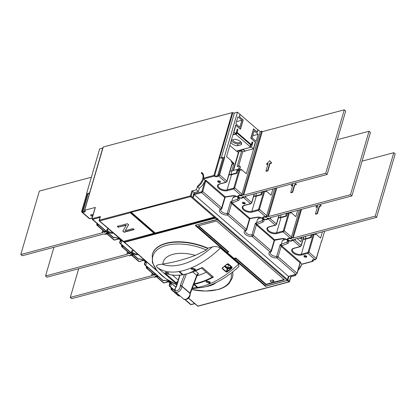 <?xml version="1.0" encoding="UTF-8"?>
<svg xmlns="http://www.w3.org/2000/svg" width="416" height="416" viewBox="0 0 416 416"><rect width="100%" height="100%" fill="white"/><g stroke="black" fill="none" stroke-linecap="round" stroke-linejoin="round"><path stroke-width="0.62" d="M362.071 161.153L393.786 152.698L395.2 153.925L376.652 217.36L375.237 216.133L293.192 237.999L292.557 237.448L291.221 237.806L291.928 238.42L290.508 238.794A1.971 1.04 -163.7 0 0 288.652 238.612A1.971 1.04 -163.7 0 0 287.997 239.127A1.971 1.04 -163.7 0 0 288.954 240.422A1.971 1.04 -163.7 0 0 291.127 240.755A1.971 1.04 -163.7 0 0 291.782 240.235A1.971 1.04 -163.7 0 0 291.782 239.902L293.202 239.522L293.909 240.136L295.246 239.777L295.474 238.997M290.508 238.794L290.659 238.274M376.652 217.36L294.606 239.226L295.246 239.777M292.557 237.448L300.711 209.56M291.221 237.806L299.374 209.914M293.192 237.999L301.579 209.331M393.786 152.698L375.237 216.133M317.481 206.944L316.196 207.288L315.91 207.043L317.912 204.974M319.966 204.428L321.209 205.951L319.535 206.398L319.254 206.154L317.101 213.507L317.387 213.751L319.535 206.398M315.91 207.043L317.585 206.596L315.432 213.954L315.718 214.198L317.387 213.751M315.432 213.954L317.101 213.507M321.209 205.951L320.923 205.707L319.254 206.154M320.923 205.707L319.899 204.443M155.485 274.149A1.971 1.04 -163.7 0 0 155.158 274.534L155.293 274.076A1.971 1.04 -163.7 0 0 155.272 274.175L154.617 274.373L155.272 274.175M155.158 274.534A1.971 1.04 -163.7 0 0 155.163 274.872L153.743 275.246L153.036 274.638L153.223 273.998M78.676 268.736L70.294 297.409L71.708 298.636L153.748 276.77L154.383 277.321L155.719 276.962L155.012 276.354L156.432 275.974A1.971 1.04 -163.7 0 0 157.882 276.224M70.294 297.409L152.334 275.543L151.7 274.992L153.036 274.638M155.719 276.962L155.927 276.26M151.7 274.992L152.235 273.146M153.941 274.56L153.743 275.246M105.997 231.26A1.971 1.04 -163.7 0 0 105.669 231.644L105.799 231.187A1.971 1.04 -163.7 0 0 105.784 231.286L105.128 231.488A2.538 1.336 16.3 0 1 105.633 230.942M105.669 231.644A1.971 1.04 -163.7 0 0 105.669 231.982L104.25 232.362L103.542 231.748L103.73 231.114M91.374 177.221L39.348 191.09L20.8 254.524L22.214 255.746L104.255 233.88L104.894 234.432L106.231 234.078L105.524 233.464L106.943 233.085A1.971 1.04 -163.7 0 0 108.389 233.334M20.8 254.524L102.84 232.653L102.206 232.102L103.542 231.748M106.231 234.078L106.434 233.371M102.206 232.102L102.747 230.261M104.452 231.67L104.25 232.362M337.324 139.708L369.039 131.253L370.453 132.48L351.905 195.915L350.49 194.688L268.45 216.559L267.81 216.008L266.474 216.362L267.181 216.975L265.762 217.355A1.971 1.04 -163.7 0 0 263.905 217.168A1.971 1.04 -163.7 0 0 263.25 217.682A1.971 1.04 -163.7 0 0 264.207 218.977A1.971 1.04 -163.7 0 0 266.38 219.31A1.971 1.04 -163.7 0 0 267.036 218.79A1.971 1.04 -163.7 0 0 267.036 218.457L268.455 218.078L269.162 218.691L270.499 218.332L270.728 217.552M265.762 217.355L265.918 216.83M351.905 195.915L269.864 217.781L270.499 218.332M267.81 216.008L275.969 188.115M266.474 216.362L274.633 188.474M268.45 216.559L276.832 187.886M369.039 131.253L350.49 194.688M292.734 185.5L291.45 185.843L291.169 185.598L293.166 183.534M295.225 182.983L296.462 184.506L294.793 184.954L294.507 184.709L292.36 192.062L292.64 192.306L294.793 184.954M291.169 185.598L292.838 185.151L290.685 192.509L290.971 192.754L292.64 192.306M290.685 192.509L292.36 192.062M296.462 184.506L296.182 184.262L294.507 184.709M296.182 184.262L295.152 183.004M243.703 195.114L262.252 131.68L344.292 109.814L345.706 111.036L327.158 174.47L325.744 173.248L243.703 195.114L243.064 194.563L241.727 194.917L242.434 195.53L241.015 195.91A1.971 1.04 -163.7 0 0 239.164 195.723A1.971 1.04 -163.7 0 0 238.508 196.243A1.971 1.04 -163.7 0 0 239.465 197.532A1.971 1.04 -163.7 0 0 241.634 197.865A1.971 1.04 -163.7 0 0 242.294 197.345A1.971 1.04 -163.7 0 0 242.289 197.012L243.708 196.633L244.416 197.246L245.752 196.888L245.981 196.108M241.015 195.91L241.171 195.385M327.158 174.47L245.118 196.336L245.752 196.888M243.064 194.563L261.617 131.128L260.281 131.482L241.727 194.917M344.292 109.814L325.744 173.248M267.992 164.055L266.703 164.398L266.422 164.154L269.734 160.727L271.435 162.817L269.76 163.264L270.046 163.509L271.716 163.062L271.435 162.817M269.734 160.727L271.716 163.062M266.422 164.154L268.091 163.706L265.944 171.064L266.224 171.309L267.894 170.862L270.046 163.509M262.252 131.68L261.617 131.128M267.894 170.862L267.613 170.617L269.76 163.264M265.944 171.064L267.613 170.617M130.744 252.704A1.971 1.04 -163.7 0 0 130.411 253.089L130.546 252.632A1.971 1.04 -163.7 0 0 130.525 252.73L129.87 252.928L130.525 252.73M130.411 253.089A1.971 1.04 -163.7 0 0 130.416 253.427L128.996 253.807L128.289 253.193L128.476 252.554M53.929 247.296L45.547 275.964L46.961 277.191L129.002 255.325L129.641 255.876L130.978 255.523L130.27 254.909L131.69 254.53A1.971 1.04 -163.7 0 0 133.136 254.779M45.547 275.964L127.587 254.098L126.953 253.547L128.289 253.193M130.978 255.523L131.18 254.816M126.953 253.547L127.494 251.706M129.199 253.115L128.996 253.807M250.76 145.584L250.541 146.328M250.895 145.158L250.765 145.59M250.832 145.174L251.248 145.064A0.562 0.296 -163.7 0 0 251.436 144.914A0.562 0.296 -163.7 0 0 251.311 144.643L237.172 132.392A0.562 0.296 -163.7 0 0 236.402 132.194L237.208 129.438A0.562 0.296 16.3 0 1 237.978 129.631L237.271 129.022L235.929 133.619L233.745 131.997M240.516 141.617A3.947 2.08 16.3 0 1 240.51 141.627A3.947 2.08 16.3 0 1 239.2 142.667A3.947 2.08 16.3 0 1 235.17 142.158A3.947 2.08 16.3 0 1 232.898 139.802M239.444 116.73L243.22 119.886L240.479 129.267L235.919 125.315L233.984 131.934M239.543 116.704L240.188 114.494L257.868 129.813L257.223 132.018L253.542 128.835L250.801 138.211L255.362 142.163L253.427 148.782L245.071 151.008L243.126 149.323L251.482 147.098L252.829 142.501L252.122 141.887A0.562 0.296 16.3 0 1 252.242 142.158L251.436 144.914M253.427 148.782L251.482 147.098M198.552 273.556L196.981 275.922A1.128 0.515 -159.2 0 0 196.726 275.402A2.028 1.134 130.9 0 1 198.552 273.556L195.562 270.962M271.601 281.809A1.409 0.905 -104.9 0 1 271.456 281.866A1.409 0.905 -104.9 0 1 270.187 280.582L272.693 279.916L274.108 281.138A1.409 0.905 75.1 0 1 273.962 281.2A1.409 0.905 75.1 0 1 272.693 279.916M130.042 212.077L130.614 212.404L130.281 212.748A0.562 0.364 -104.9 0 1 130.042 212.077L131.212 211.765A0.562 0.364 75.1 0 0 131.451 212.436L155.21 233.022L214.36 217.256L190.606 196.669A0.562 0.364 -104.9 0 1 190.382 195.905L191.812 191.017A0.562 0.296 -163.7 0 1 192.582 191.214L194.142 192.561L192.982 196.524A0.562 0.364 -104.9 0 0 193.201 197.293L193.159 197.252M288.917 276.349L287.877 279.911L289.432 281.263L290.862 276.375L290.378 275.959M195.598 224.994L264.779 285.267L265.798 285.797M265.569 285.86L265.434 286.317L287.326 280.483A0.562 0.312 -49.1 0 0 287.877 279.911M176.899 284.263L157.17 267.348C154.788 264.602 159.713 264.685 162.037 264.144A61.422 34.247 -49.1 0 0 212.29 246.969C214.932 246.137 217.625 246.49 220.366 248.019L238.748 263.947L238.862 266.562C227.661 276.968 216.128 283.821 204.272 287.128L192.114 288.725M207.714 248.503A41.699 21.975 16.3 0 0 166.119 243.563A41.699 21.975 16.3 0 0 152.256 254.53L152.355 254.192A41.699 21.975 16.3 0 1 166.218 243.225A41.699 21.975 16.3 0 1 207.818 248.16L206.466 250.011L195.312 255.393A197.2 109.954 130.9 0 1 162.937 264.02L162.037 264.144M176.342 244.135L176.004 244.145A40.539 21.362 -163.7 0 1 176.342 244.135L176.004 244.145M206.258 272.199A48.911 27.274 130.9 0 1 197.153 275.714A48.911 27.274 130.9 0 1 197.059 275.74M232.669 271.939A41.699 21.975 16.3 0 1 232.404 277.597L232.305 277.94A41.699 21.975 16.3 0 0 232.528 272.054M195.328 269.24A2.142 1.128 16.3 0 1 194.891 269.438A2.142 1.128 16.3 0 1 194.6 269.495M192.005 268.736A2.142 1.128 16.3 0 1 191.63 268.33M194.574 270.53L191.126 268.934L191.885 268.2L195.343 269.771L194.574 270.53M194.579 269.573A1.352 0.712 -163.7 0 0 194.532 269.23L193.877 268.663A1.352 0.712 -163.7 0 0 192.431 268.46A1.352 0.712 -163.7 0 0 191.979 268.814A1.352 0.712 -163.7 0 0 192.639 269.703A1.352 0.712 -163.7 0 0 194.126 269.927A1.352 0.712 -163.7 0 0 194.579 269.573L194.844 268.653A1.352 0.712 -163.7 0 0 194.86 268.596M209.446 282.36A2.142 1.128 -163.7 0 0 209.737 282.303A2.142 1.128 -163.7 0 0 210.179 282.105M206.731 281.065L210.189 282.641L209.42 283.395L205.972 281.798L206.731 281.065M209.378 282.1A1.352 0.712 16.3 0 1 209.425 282.438A1.352 0.712 16.3 0 1 208.972 282.797A1.352 0.712 16.3 0 1 207.485 282.568A1.352 0.712 16.3 0 1 206.83 281.679A1.352 0.712 16.3 0 1 207.277 281.325A1.352 0.712 16.3 0 1 208.723 281.528L209.378 282.1L208.723 281.528M165.095 273.057L164.752 272.901A65.931 36.759 -49.1 0 0 187.33 273.707A65.931 36.759 -49.1 0 0 202.384 267.504L187.496 273.754C178.703 276.063 171.179 275.808 164.913 272.984M177.263 283.088A65.931 36.759 130.9 0 1 175.781 282.459L176.4 282.287A65.593 36.572 -49.1 0 0 177.388 282.682M265.122 285.47L195.832 225.54L195.723 225.909A1.128 0.593 16.3 0 1 195.478 225.368A1.128 0.593 16.3 0 1 195.853 225.072L216.902 219.461L215.348 218.114L215.218 217.651L215.868 217.636L214.874 216.778A0.562 0.312 -49.1 0 1 214.36 217.256L214.651 217.162M130.614 212.404L154.58 233.173L154.04 233.329L130.281 212.748L99.538 220.938A0.562 0.312 130.9 0 1 99.304 220.906L123.058 241.493A0.562 0.312 -49.1 0 0 123.292 241.524L154.612 233.08L130.52 212.207M215.868 217.636A0.562 0.312 130.9 0 1 215.348 218.114L124.285 242.382A0.562 0.312 130.9 0 1 123.984 242.128L215.389 217.521M123.984 242.128L215.218 217.651M194.012 283.738A65.593 36.572 -49.1 0 0 198.229 282.802A65.593 36.572 -49.1 0 0 212.264 277.144L213.413 277.061A65.931 36.759 130.9 0 1 198.359 283.265A65.931 36.759 130.9 0 1 193.814 284.253M222.529 267.847L222.388 268.336L222.357 267.8A65.931 36.759 -49.1 0 0 226.938 264.134L228.233 263.76L232.19 267.192L231.743 268.304L231.457 267.93L232.029 267.285L228.067 263.853L227.261 264.066M222.186 268.611L222.388 268.336L226.346 271.768L226.902 271.575L227.167 271.965L226.148 272.043L222.186 268.611L222.357 267.8M226.938 264.134L222.342 268.081M195.889 225.061L217.116 219.643A0.562 0.312 -49.1 0 0 217.667 219.071L217.802 218.613L217.589 218.431L217.459 218.889A0.562 0.312 130.9 0 1 216.902 219.461M290.794 276.796A0.562 0.296 -163.7 0 0 290.982 276.645A0.562 0.296 -163.7 0 0 290.862 276.375M92.175 218.265A0.562 0.296 16.3 0 0 91.988 218.41L95.16 207.563A0.562 0.296 16.3 0 1 95.347 207.418L92.175 218.265A0.562 0.312 -49.1 0 0 92.456 218.613L100.396 216.497L99.32 220.173L190.382 195.905A0.562 0.296 16.3 0 1 191.157 196.097L217.459 218.889M100.194 217.376L100.396 216.497M122.933 230.927L124.077 232.263L134.103 229.59L132.948 228.592L125.206 230.656L128.622 224.5M117.369 226.106L118.518 227.105L126.272 225.035L122.855 231.202L124.077 232.263M124.155 231.988L134.181 229.315M118.518 227.105L126.188 225.311M125.206 230.656L128.544 224.775L127.317 223.709L117.291 226.382L118.44 227.38M195.723 225.909L265.434 286.317M209.706 281.46A1.352 0.712 16.3 0 1 209.695 281.523L209.425 282.438M206.476 281.195A2.142 1.128 -163.7 0 0 206.851 281.601M196.846 287.18L194.017 284.731A65.931 36.759 -49.1 0 0 194.667 284.622L197.496 287.071A65.931 36.759 130.9 0 1 196.846 287.18L197.002 286.645M166.14 272.324L166.052 272.62A65.931 36.759 -49.1 0 0 168.927 273.338L168.36 272.844A65.931 36.759 -49.1 0 1 165.49 272.132L166.052 272.62M193.877 268.663L194.532 269.23M182 274.316L179.171 271.861A65.931 36.759 -49.1 0 0 179.821 271.752L182.645 274.206A65.931 36.759 130.9 0 1 182 274.316L182.156 273.78M225.181 265.772L227.63 267.894L231.14 266.963L228.171 264.389L226.252 264.898M177.814 281.304A2.252 1.258 130.9 0 1 176.4 282.287M123.365 241.592L123.906 242.06M212.264 277.144A2.252 1.258 130.9 0 1 211.749 276.957L201.536 268.107M227.63 267.894L228.556 264.722M212.29 246.969L207.818 248.16M235.732 257.92A0.562 0.364 75.1 0 0 235.95 258.684L234.697 259.022A0.562 0.364 -104.9 0 1 234.478 258.253L235.732 257.92L266.136 284.263L284.008 279.5M198.635 225.774L228.665 251.794A0.562 0.364 75.1 0 1 228.176 251.945L198.125 225.909L216.507 221.01L284.383 279.828L266.001 284.726L235.95 258.684M205.072 180.19A9.807 5.465 130.9 0 1 199.259 188.323L197.699 186.976L197.501 186.139A9.24 5.153 -49.1 0 0 201.276 173.228L201.495 172.489L203.05 173.836A10.031 5.595 130.9 0 1 203.086 173.852M201.786 173.004L201.276 173.228L201.786 173.004A9.807 5.465 130.9 0 1 202.628 173.524A9.807 5.465 130.9 0 1 203.403 174.543M294.585 274.836L295.422 275.564L290.95 276.754M295.719 274.534L295.422 275.564M191.812 191.017L196.435 189.784L197.501 186.139M196.435 189.784L198.416 191.5L194.116 192.65M199.368 188.24L198.416 191.5M105.784 231.286L104.686 231.603A0.562 0.364 75.1 0 0 104.967 231.686L104.218 231.535A1.128 0.629 -49.1 0 0 104.686 231.603L97.406 225.29A1.128 0.629 130.9 0 1 96.933 225.222L96.715 224.328A0.562 0.296 -163.7 0 1 96.902 224.177A0.562 0.312 -49.1 0 0 97.188 224.526A0.562 0.364 75.1 0 0 97.406 225.29L98.712 224.947M92.971 215.041A1.466 0.77 -163.7 0 0 91.182 214.692A1.466 0.77 -163.7 0 0 90.693 215.077A1.466 0.77 -163.7 0 0 92.591 216.336M236.288 196.368L232.851 197.746A4.508 2.376 -163.7 0 0 233.953 196.69A4.508 2.376 -163.7 0 0 233.927 195.848M261.03 217.812L257.598 219.19A4.508 2.376 -163.7 0 0 258.7 218.135A4.508 2.376 -163.7 0 0 258.674 217.287M285.776 239.257L282.344 240.635A4.508 2.376 -163.7 0 0 283.447 239.58A4.508 2.376 -163.7 0 0 283.416 238.732M242.445 196.784L242.835 197.506A2.538 1.336 16.3 0 1 241.987 198.172A2.538 1.336 16.3 0 1 238.519 197.293A2.538 1.336 16.3 0 1 238.81 195.416A2.538 1.336 16.3 0 1 240.427 195.426L240.869 195.307A1.128 0.629 -49.1 0 0 241.883 194.397M267.192 218.228L267.576 218.951A2.538 1.336 16.3 0 1 266.734 219.617A2.538 1.336 16.3 0 1 263.266 218.738A2.538 1.336 16.3 0 1 263.552 216.861A2.538 1.336 16.3 0 1 265.174 216.866L265.616 216.752A1.128 0.629 -49.1 0 0 266.63 215.842M291.938 239.673L292.323 240.396A2.538 1.336 16.3 0 1 291.481 241.062A2.538 1.336 16.3 0 1 288.012 240.183A2.538 1.336 16.3 0 1 288.298 238.306A2.538 1.336 16.3 0 1 289.921 238.311L290.358 238.196A1.128 0.629 -49.1 0 0 291.372 237.286M234.697 259.022L265.242 285.49A1.128 0.593 -163.7 0 0 266.786 285.88L287.253 280.42L288.392 276.328L295.911 274.326L276.962 257.904A5.637 2.969 16.3 0 1 270.156 255.793A5.637 2.969 16.3 0 1 270.036 251.898L252.216 236.46A5.637 2.969 16.3 0 1 245.414 234.348A5.637 2.969 16.3 0 1 245.289 230.454A1.128 0.629 -49.1 0 0 246.397 229.315A1.128 0.593 16.3 0 1 246.641 229.85L249.855 218.868L249.376 218.878L231.665 203.533L230.656 201.682L249.86 218.327M281.159 246.418L280.15 244.572L280.847 245.092L300.607 262.22L300.29 262.704L300.607 262.22A0.562 0.312 130.9 0 0 300.056 262.792A0.562 0.296 16.3 0 1 300.175 263.063L297.138 273.452A0.562 0.296 16.3 0 0 297.019 273.182L300.056 262.792L281.159 246.418A0.562 0.312 130.9 0 1 281.71 245.846A5.637 2.969 16.3 0 0 281.804 245.809A1.128 0.796 68.1 0 1 281.268 244.312L287.149 241.951A1.128 0.796 68.1 0 0 287.685 243.448L281.804 245.809M275.236 239.928A1.128 0.64 -98.9 0 1 274.789 239.73L282.074 238.586A1.128 0.64 -98.9 0 0 282.516 238.779L274.18 240.37L256.36 224.926L255.403 223.127L274.607 239.767M201.495 172.489A10.031 5.595 130.9 0 1 202.42 173.046A10.031 5.595 130.9 0 1 203.408 178.188L213.954 175.38L232.206 112.616A0.562 0.296 16.3 0 1 232.856 112.726A1.352 0.712 -163.7 0 0 234.411 112.991L221.291 157.856L222.945 157.414L217.682 175.443A1.971 1.04 -163.7 0 0 217.682 175.427M223.969 157.144L224.739 157.336A0.562 0.296 16.3 0 0 223.969 157.144L218.858 174.611A0.562 0.312 -49.1 0 1 218.306 175.183L217.698 175.344L218.088 176.062A2.538 1.336 16.3 0 1 217.246 176.727A2.538 1.336 16.3 0 1 214.172 176.145L203.642 178.953L203.408 178.188M220.392 181.589A1.238 0.655 16.3 0 1 220.007 181.86A1.238 0.655 16.3 0 1 218.691 181.678A1.238 0.655 16.3 0 1 218.026 180.898M220.496 181.802A1.466 0.77 16.3 0 1 220.147 181.979A1.466 0.77 16.3 0 1 218.733 181.828A1.466 0.77 16.3 0 1 217.823 181.022M218.171 180.846A1.466 0.77 16.3 0 1 219.788 181.095A1.466 0.77 16.3 0 1 220.501 182.057A1.466 0.77 16.3 0 1 220.012 182.442A1.466 0.77 16.3 0 1 218.395 182.192A1.466 0.77 16.3 0 1 217.688 181.23A1.466 0.77 16.3 0 1 218.171 180.846M304.283 255.648A1.238 0.655 -163.7 0 0 304.944 256.422A1.238 0.655 -163.7 0 0 306.259 256.604A1.238 0.655 -163.7 0 0 306.649 256.339M304.08 255.772A1.466 0.77 -163.7 0 0 304.99 256.578A1.466 0.77 -163.7 0 0 306.405 256.729A1.466 0.77 -163.7 0 0 306.753 256.552M304.429 255.596A1.466 0.77 -163.7 0 0 303.945 255.98A1.466 0.77 -163.7 0 0 304.652 256.942A1.466 0.77 -163.7 0 0 306.27 257.187A1.466 0.77 -163.7 0 0 306.753 256.802A1.466 0.77 -163.7 0 0 306.046 255.84A1.466 0.77 -163.7 0 0 304.429 255.596M245.138 203.034A1.238 0.655 16.3 0 1 244.748 203.304A1.238 0.655 16.3 0 1 243.433 203.117A1.238 0.655 16.3 0 1 242.772 202.342M245.242 203.247A1.466 0.77 16.3 0 1 244.894 203.424A1.466 0.77 16.3 0 1 243.48 203.273A1.466 0.77 16.3 0 1 242.57 202.467M242.918 202.29A1.466 0.77 16.3 0 1 244.535 202.54A1.466 0.77 16.3 0 1 245.242 203.497A1.466 0.77 16.3 0 1 244.759 203.887A1.466 0.77 16.3 0 1 243.142 203.637A1.466 0.77 16.3 0 1 242.429 202.675A1.466 0.77 16.3 0 1 242.918 202.29M237.089 150.904L236.954 151.367L238.373 152.604A4.508 2.376 16.3 0 1 238.628 152.526A4.508 2.376 16.3 0 1 238.753 152.495M238.373 152.604L233.137 170.513M81.843 211.13A0.562 0.296 -163.7 0 0 81.656 211.276L86.762 193.809A0.562 0.296 16.3 0 1 86.949 193.658L81.843 211.13A0.562 0.312 -49.1 0 0 82.124 211.479L82.566 211.359L87.807 193.43A0.562 0.296 16.3 0 1 88.166 193.435A1.971 1.04 -163.7 0 0 89.424 193.44M86.726 193.939L86.949 193.658M87.807 193.43L89.565 192.967M221.291 157.856A1.352 0.712 16.3 0 1 220.397 157.841A1.971 1.04 16.3 0 1 219.877 157.581L214.635 175.51A1.971 1.04 -163.7 0 0 217.027 175.963A1.971 1.04 -163.7 0 0 217.682 175.443M222.882 157.612A1.971 1.04 16.3 0 1 220.397 157.841M321.318 241.03A0.562 0.296 16.3 0 1 321.443 241.301L316.332 258.768A0.562 0.296 16.3 0 0 316.212 258.497L321.412 241.405M226.294 182.104A0.562 0.364 -104.9 0 1 226.086 182.343L219.82 184.012C218.509 184.61 217.953 185.026 218.156 185.255A5.637 2.969 -163.7 0 0 219.388 187.949A5.637 2.969 -163.7 0 0 227.1 189.899L233.366 188.23A0.562 0.312 -49.1 0 0 233.917 187.658L239.028 170.191L237.775 170.524L236.969 173.285L231.535 174.73A5.637 2.969 16.3 0 1 228.94 174.876M239.028 170.191A0.562 0.296 16.3 0 1 239.798 170.388L234.692 187.855L241.956 194.147M237.661 170.903L237 170.331L239.091 169.775L239.798 170.388M231.988 164.46L232.726 164.263L232.019 163.649A0.562 0.296 16.3 0 1 232.144 163.92L227.037 181.386A0.562 0.296 -163.7 0 0 226.912 181.116L232.019 163.649M305.776 239.065L301.34 254.233A0.562 0.364 75.1 0 0 301.558 254.998A6.198 3.266 16.3 0 1 293.072 252.855A6.198 3.266 16.3 0 1 293.779 248.258A0.562 0.364 -104.9 0 0 294.06 248.347C292.75 248.945 292.193 249.356 292.396 249.59A5.637 2.969 -163.7 0 0 293.623 252.283A5.637 2.969 -163.7 0 0 301.34 254.233L307.606 252.564A0.562 0.312 -49.1 0 0 308.157 251.992L313.264 234.525L312.01 234.858L311.204 237.614L305.776 239.065A5.637 2.969 16.3 0 1 303.176 239.205M313.264 234.525A0.562 0.296 16.3 0 1 314.033 234.718L308.927 252.184L316.212 258.497A1.128 0.629 -49.1 0 1 315.104 259.641A0.562 0.364 75.1 0 0 315.385 259.724L316.332 258.768M313.44 234.208L314.033 234.718M311.901 235.238L311.355 234.764M236.548 173.394L236.194 173.087L230.932 174.491A5.07 2.673 16.3 0 1 229.003 174.652M256.282 196.175L251.846 211.344A0.562 0.364 75.1 0 0 252.065 212.113A6.198 3.266 16.3 0 1 243.584 209.966A6.198 3.266 16.3 0 1 244.286 205.369A0.562 0.364 -104.9 0 0 244.566 205.457C243.256 206.055 242.7 206.471 242.902 206.7A5.637 2.969 -163.7 0 0 244.135 209.394A5.637 2.969 -163.7 0 0 251.846 211.344L258.112 209.674A0.562 0.312 -49.1 0 0 258.664 209.102L263.77 191.636L262.517 191.968L261.711 194.73L256.282 196.175A5.637 2.969 16.3 0 1 253.687 196.321M261.295 194.839L260.941 194.532L255.679 195.936A5.07 2.673 16.3 0 1 253.75 196.097M275.787 224.994A0.562 0.364 -104.9 0 1 275.579 225.228L269.313 226.902C268.003 227.5 267.446 227.916 267.649 228.145A5.637 2.969 -163.7 0 0 268.882 230.838A5.637 2.969 -163.7 0 0 276.593 232.788L282.859 231.119A0.562 0.312 -49.1 0 0 283.41 230.547L288.517 213.08L287.264 213.413L286.458 216.174L281.029 217.62A5.637 2.969 16.3 0 1 278.429 217.76M286.042 216.284L285.688 215.977L280.426 217.381A5.07 2.673 16.3 0 1 278.496 217.542M310.788 237.728L310.435 237.422L305.167 238.826A5.07 2.673 16.3 0 1 303.243 238.987M263.77 191.636A0.562 0.296 16.3 0 1 264.545 191.833L259.433 209.3L266.698 215.592M263.952 191.318L264.545 191.833M262.408 192.348L261.862 191.875M288.517 213.08A0.562 0.296 16.3 0 1 289.292 213.273L284.18 230.745L291.444 237.037M288.699 212.763L289.292 213.273M287.154 213.793L286.608 213.32M250.042 146.645L250.583 144.81L236.792 132.86L236.257 134.701L250.042 146.645A1.128 0.593 -163.7 0 1 250.292 147.186A1.128 0.593 -163.7 0 1 249.917 147.482L236.371 151.091L229.819 145.418M232.206 112.616L103.251 146.988L84.646 210.262A0.562 0.312 -49.1 0 0 84.692 210.257L95.347 207.418M103.1 147.311A0.562 0.296 16.3 0 1 103.064 147.134A0.562 0.296 16.3 0 1 103.251 146.988M231.421 161.158L233.626 163.072A1.69 0.941 130.9 0 1 233.771 164.013L231.228 161.808L231.499 160.888L226.548 156.603L235.768 125.065L240.011 128.742A0.562 0.364 75.1 0 0 240.5 128.591L242.918 120.318A0.562 0.364 75.1 0 0 242.7 119.548L239.34 116.641L240.011 114.343L237.505 112.169L234.411 112.991M86.533 193.773L99.653 148.907L102.742 148.086A1.352 0.712 -163.7 0 0 102.794 148.07M241.571 143.328L241.134 144.815L237.494 145.787A5.637 2.969 16.3 0 1 230.786 142.1M241.488 143.026L238.03 143.946L237.494 145.787M231.327 140.265A5.637 2.969 -163.7 0 0 238.03 143.946M241.134 144.815A5.637 2.969 16.3 0 0 241.54 144.128A5.637 2.969 16.3 0 0 234.77 139.303L231.338 140.218M250.583 144.81A1.128 0.593 16.3 0 1 250.827 145.35L250.292 147.186M236.241 132.553A1.128 0.593 16.3 0 1 236.792 132.86M236.257 134.701A1.128 0.593 -163.7 0 0 234.712 134.311L232.929 134.784M235.929 133.619L233.043 134.384M252.086 142.698L252.829 142.501M243.22 119.886L242.928 119.964M241.883 120.224L237.921 116.792L235.882 123.781L239.84 127.213L241.883 120.224L236.501 121.659M239.808 169.244L240.51 166.837L239.45 165.916L238.524 169.078M236.954 151.367L243.313 149.672L245.081 151.206L242.741 151.83L241.68 150.909L237.11 166.54L239.45 165.916M260.234 131.633L258.097 129.782L257.369 132.262L254.015 129.355A0.562 0.364 75.1 0 0 253.526 129.506L251.103 137.779A0.562 0.364 75.1 0 0 251.326 138.549L255.325 142.288M241.68 150.909L239.008 151.622L233.511 170.414M242.741 151.83L238.555 166.156M240.38 169.738L241.394 169.468L241.129 170.388L239.361 168.854L232.008 170.815A5.07 2.673 16.3 0 1 230.079 170.976M265.127 191.183L266.141 190.913L265.871 191.833L264.966 191.048M289.869 212.628L290.888 212.358L290.618 213.273L289.713 212.493M314.616 234.073L315.635 233.802L315.364 234.718L314.46 233.938M310.435 237.422L311.199 234.806M285.688 215.977L286.452 213.361M260.941 194.532L261.706 191.916M236.194 173.087L237 170.331M258.144 134.316L254.186 130.884L252.143 137.873L256.1 141.305L258.144 134.316L252.762 135.751M237.505 112.169L224.385 157.03M324.626 231.223L321.672 241.337M255.564 142.225L246.345 173.758L241.394 169.468M272.927 188.926L271.092 195.203L266.141 190.913M297.674 210.371L295.838 216.642L290.888 212.358M299.567 237.905L299.946 238.233A0.562 0.296 16.3 0 1 300.071 238.503A0.562 0.296 16.3 0 1 299.884 238.649L301.969 238.092L300.898 241.769L297.716 239.013L297.908 238.347M322.416 231.816L320.58 238.087L315.635 233.802M232.996 163.342L232.726 164.263M239.091 169.775L239.361 168.854M301.241 237.458L301.969 238.092M233.771 164.013L231.764 170.872M219.196 157.451A0.562 0.296 16.3 0 1 219.877 157.581M217.116 219.643L287.253 280.42L288.564 276.442M203.642 178.953L205.27 180.362L206.289 180.492A0.562 0.312 -49.1 0 0 205.738 181.059L202.701 191.448A1.128 0.629 130.9 0 1 201.594 192.592A0.562 0.364 -104.9 0 1 201.375 191.823A0.562 0.312 -49.1 0 0 201.926 191.256A0.562 0.296 16.3 0 1 202.701 191.448L221.65 207.87A1.128 0.593 16.3 0 1 221.894 208.411L225.108 197.428L224.687 197.48L205.738 181.059A0.562 0.296 16.3 0 0 204.968 180.866A1.128 0.629 130.9 0 1 205.239 180.336M288.392 276.328L193.44 193.939M206.289 180.492L225.222 196.893A0.562 0.328 -51.8 0 0 224.687 197.48L221.65 207.87A1.128 0.629 -49.1 0 1 220.542 209.014L201.594 192.592L194.074 194.594L193.268 197.356M225.3 196.846L232.58 195.697A1.128 0.64 81.1 0 0 233.022 195.894L225.742 197.038A1.128 0.64 81.1 0 1 225.3 196.846A5.637 2.969 16.3 0 0 225.186 196.862A0.562 0.312 -49.1 0 0 224.635 197.434M257.598 219.19L256.521 222.867A4.508 2.376 -163.7 0 1 256.126 222.997A4.508 2.376 -163.7 0 1 255.403 223.127L251.961 234.894A1.128 0.593 16.3 0 1 253.323 235.316A1.128 0.629 -49.1 0 1 252.216 236.46A1.128 0.582 -95.7 0 1 251.961 234.894A4.508 2.376 -163.7 0 1 246.516 233.204A4.508 2.376 -163.7 0 1 245.534 231.052L246.064 230.542A1.128 0.832 63.3 0 1 245.289 230.454L227.474 215.015A1.128 0.629 -49.1 0 0 228.576 213.871L231.613 203.481A0.562 0.296 133.5 0 1 232.185 202.925M231.665 203.533A0.562 0.312 130.9 0 1 232.222 202.961A5.637 2.969 16.3 0 0 232.315 202.925A1.128 0.796 -111.9 0 1 231.78 201.422L237.656 199.061A3.38 1.784 -163.7 0 0 238.482 198.271C239.507 199.014 236.948 195.442 233.022 195.894M249.376 218.878A0.562 0.312 130.9 0 1 249.933 218.306A5.637 2.969 16.3 0 1 250.047 218.291L257.327 217.142A4.508 2.376 16.3 0 1 263.058 218.795A4.508 2.376 16.3 0 1 262.938 222.004L257.062 224.37A5.637 2.969 16.3 0 1 256.963 224.406A0.562 0.312 130.9 0 0 256.412 224.973M232.851 197.746L231.78 201.422A4.508 2.376 -163.7 0 1 231.379 201.552A4.508 2.376 -163.7 0 1 230.656 201.682L227.214 213.45A1.128 0.582 -95.7 0 0 227.474 215.015A5.637 2.969 16.3 0 1 220.667 212.904A5.637 2.969 16.3 0 1 220.542 209.014A1.128 0.832 63.3 0 0 221.317 209.097L220.787 209.607A4.508 2.376 -163.7 0 0 221.77 211.76A4.508 2.376 -163.7 0 0 227.214 213.45A1.128 0.593 16.3 0 1 228.576 213.871L246.397 229.315L249.434 218.925A0.562 0.328 128.2 0 1 249.969 218.338M282.344 240.635L281.268 244.312A4.508 2.376 -163.7 0 1 280.873 244.442A4.508 2.376 -163.7 0 1 280.15 244.572L276.708 256.339A1.128 0.593 16.3 0 1 278.07 256.76A1.128 0.629 -49.1 0 1 276.962 257.904A1.128 0.582 -95.7 0 1 276.708 256.339A4.508 2.376 -163.7 0 1 271.263 254.649A4.508 2.376 -163.7 0 1 270.275 252.496L270.811 251.987A1.128 0.832 63.3 0 1 270.036 251.898A1.128 0.629 -49.1 0 0 271.138 250.76L253.323 235.316L256.36 224.926A0.562 0.296 133.5 0 1 256.932 224.37M274.123 240.323A0.562 0.312 130.9 0 1 274.674 239.751A5.637 2.969 16.3 0 1 274.789 239.73M270.811 251.987A1.128 1.128 0 0 0 271.388 251.295A1.128 0.593 16.3 0 0 271.138 250.76L274.18 240.37A0.562 0.328 128.2 0 1 274.716 239.782M288.558 276.442L296.192 274.409A0.562 0.364 75.1 0 1 295.911 274.326A1.128 0.629 -49.1 0 0 297.019 273.182L278.07 256.76L281.107 246.371A0.562 0.296 133.5 0 1 281.679 245.814M228.457 252.034L227.204 252.366A0.562 0.364 -104.9 0 1 226.923 252.278L228.176 251.945M302.396 263.968L312.452 261.31A0.562 0.385 -37.9 0 0 313.071 260.806L313.357 259.823M217.802 218.613L217.516 218.691M290.243 238.202L289.921 238.311L290.243 238.202M265.496 216.762L265.174 216.866L265.496 216.762M240.75 195.317L240.427 195.426L240.75 195.317M266.136 284.263L266.001 284.726M195.811 225.321L226.923 252.278M300.336 262.746L301.917 264.118M89.892 192.228A0.562 0.296 16.3 0 1 89.835 192.031A0.562 0.296 16.3 0 1 90.022 191.88M91.135 214.708A1.466 0.77 -163.7 0 0 92.862 215.42M91.307 214.666A1.238 0.655 -163.7 0 0 92.903 215.285M107.479 232.757L107.531 233.568L107.089 233.688A1.128 0.629 130.9 0 1 106.621 233.62L106.402 232.721M132.226 254.202L132.278 255.013L131.836 255.133A1.128 0.629 130.9 0 1 131.368 255.065L131.149 254.166M156.972 275.647L157.024 276.458L156.582 276.572A1.128 0.629 130.9 0 1 156.114 276.505L155.891 275.61M251.311 144.643L252.122 141.887M237.978 129.631L237.172 132.392M196.981 275.922L190.232 293.68A1.128 0.515 -159.2 0 0 190.242 293.654A1.128 0.515 -159.2 0 0 189.987 293.129A0.562 0.312 130.9 0 0 189.956 293.379A1.128 0.858 168.6 0 1 190.195 293.774L190.013 295.688C189.036 298.745 186.935 299.889 183.7 299.114A4.394 2.449 -49.1 0 0 186.919 298.735A4.394 2.449 -49.1 0 0 189.764 295.152A4.394 2.449 -49.1 0 0 189.956 293.379L181.756 286.27A4.394 2.449 130.9 0 1 181.563 288.049A4.394 2.449 130.9 0 1 178.714 291.632A4.394 2.449 130.9 0 1 175.5 292.006C174.704 291.33 174.517 290.259 174.944 288.792L176.119 287.092A3.271 1.82 -49.1 0 0 175.302 288.548A3.271 1.82 -49.1 0 0 176.743 290.774A3.271 1.82 -49.1 0 0 180.04 287.596A3.271 1.82 -49.1 0 0 180.185 286.276A1.69 0.941 130.9 0 1 180.258 285.594A1.69 0.941 130.9 0 1 180.279 285.532L184.486 274.461M186.337 274.05L181.787 286.021A0.562 0.312 -49.1 0 0 181.756 286.27A1.128 0.858 168.6 0 0 180.185 286.276M192.852 272.043L196.726 275.402L189.987 293.129L181.787 286.021A1.128 0.515 -159.2 0 0 180.279 285.532M175.942 287.009L176.192 286.562A1.128 0.577 17.2 0 1 176.561 286.281A1.69 0.941 130.9 0 1 176.119 287.092M180.003 275.137L176.561 286.281M206.466 250.011A40.654 21.424 -163.7 0 0 166.4 245.409A40.654 21.424 -163.7 0 0 176.748 284.752M191.802 289.546A40.654 21.424 -163.7 0 0 217.412 289.609A40.654 21.424 -163.7 0 0 225.009 286.364M216.112 282.61A29.052 15.309 16.3 0 1 209.368 285.917A29.052 15.309 16.3 0 1 206.31 286.541M162.937 264.02A29.052 15.309 16.3 0 1 172.916 254.327A29.052 15.309 16.3 0 1 195.312 255.393M175.552 283.28A65.931 36.759 -49.1 0 0 176.909 284.232M192.4 287.976A65.931 36.759 -49.1 0 0 202.036 286.447A65.931 36.759 -49.1 0 0 238.748 263.947M113.433 233.152A4.056 2.137 16.3 0 1 113.308 233.184A4.056 2.137 16.3 0 1 107.754 231.78A4.056 2.137 16.3 0 1 108.217 228.774A4.056 2.137 16.3 0 1 108.347 228.743M138.18 254.592A4.056 2.137 16.3 0 1 138.055 254.628A4.056 2.137 16.3 0 1 132.501 253.224A4.056 2.137 16.3 0 1 132.964 250.219A4.056 2.137 16.3 0 1 133.094 250.188M123.583 241.452L99.538 220.938A0.562 0.364 -104.9 0 1 99.32 220.173A0.562 0.296 16.3 0 0 99.133 220.324A0.562 0.562 0 0 0 99.304 220.906M122.99 241.27A0.562 0.312 -49.1 0 0 123.058 241.493L154.378 233.334M192.582 191.214L191.157 196.097A0.562 0.312 -49.1 0 1 190.606 196.669L131.284 212.222M156.733 270.504L124.15 241.925M133.245 250.302L132.288 250.983A3.494 1.841 -163.7 0 0 133.77 253.162A3.494 1.841 -163.7 0 0 137.431 253.947M108.498 228.857L107.546 229.538A3.494 1.841 -163.7 0 0 109.023 231.717A3.494 1.841 -163.7 0 0 112.684 232.502M226.902 271.575A65.593 36.572 -49.1 0 0 231.457 267.93L227.672 268.939L226.902 271.575M231.743 268.304A65.931 36.759 130.9 0 1 227.167 271.965M224.406 266.396L227.209 268.824L227.542 268.481L227.672 268.939L227.209 268.824L226.148 272.043M232.19 267.192L227.542 268.481L224.786 266.094M188.422 298.137L197.579 306.072A0.562 0.562 0 0 0 198.094 306.186L289.162 281.918A0.562 0.562 0 0 0 289.557 281.528A0.562 0.296 -163.7 0 1 289.37 281.679A0.562 0.364 -104.9 0 1 288.881 281.83L287.326 280.483M198.094 306.186A0.562 0.364 -104.9 0 1 197.813 306.103L288.881 281.83A0.562 0.312 -49.1 0 0 289.432 281.263A0.562 0.296 -163.7 0 1 289.557 281.528L290.982 276.645M185.323 299.666L190.954 304.543A0.562 0.364 75.1 0 0 191.23 304.626L190.481 304.476A1.128 0.629 -49.1 0 0 190.954 304.543L194.672 303.55M197.579 306.072A0.562 0.312 -49.1 0 0 197.813 306.103L188.516 298.043M99.975 217.433L92.674 219.378A0.562 0.364 -104.9 0 1 92.456 218.613M120.5 240.141L119.943 242.044A1.128 0.832 -116.7 0 0 120.531 243.516L138.351 258.96A1.128 0.629 130.9 0 1 137.883 258.892L120.063 243.448A1.128 0.629 130.9 0 0 120.531 243.516A5.637 2.969 16.3 0 0 120.411 239.626A5.637 2.969 16.3 0 0 113.604 237.515A1.128 0.629 130.9 0 1 113.136 237.448A1.128 1.128 0 0 0 113.984 237.718A1.128 0.582 84.3 0 1 113.604 237.515L92.674 219.378A1.128 0.629 130.9 0 1 92.206 219.31L91.988 218.41M99.252 220.589A0.562 0.296 16.3 0 1 99.133 220.324L100.121 216.944M172.458 275.08L178.199 280.051M175.781 282.459L164.752 272.901M167.632 279.947L175.874 287.092M169.879 282.89L169.213 285.168A1.128 0.593 16.3 0 1 169.432 284.929A4.508 2.376 -163.7 0 0 170.321 283.972C171.579 284.326 167.762 280.036 163.478 280.602A1.128 0.582 84.3 0 1 163.098 280.405A5.637 2.969 16.3 0 1 169.9 282.511A5.637 2.969 16.3 0 1 170.024 286.406A1.128 0.832 -116.7 0 1 169.432 284.929L169.988 283.031M169.213 285.168A1.128 1.128 0 0 0 169.556 286.338A1.128 0.629 -49.1 0 0 170.024 286.406L174.73 290.482M137.883 258.892A1.128 1.128 0 0 0 138.731 259.163A1.128 0.582 84.3 0 1 138.351 258.96A5.637 2.969 16.3 0 1 145.158 261.071A5.637 2.969 16.3 0 1 145.278 264.961L163.098 280.405A1.128 0.629 130.9 0 1 162.625 280.332A1.128 1.128 0 0 0 163.478 280.602M145.241 261.586L144.685 263.484A1.128 0.832 -116.7 0 0 145.278 264.961A1.128 0.629 130.9 0 1 144.81 264.893L162.625 280.332M138.731 259.163C143.016 258.591 146.832 262.881 145.574 262.527A4.508 2.376 -163.7 0 1 144.685 263.484A1.128 0.593 -163.7 0 0 144.466 263.723A1.128 1.128 0 0 0 144.81 264.893M113.984 237.718C118.274 237.146 122.086 241.436 120.827 241.082A4.508 2.376 -163.7 0 1 119.943 242.044A1.128 0.593 -163.7 0 0 119.72 242.284A1.128 1.128 0 0 0 120.063 243.448M225.066 286.322A40.654 21.424 -163.7 0 0 231.14 273.14M220.366 248.019A65.931 36.759 130.9 0 1 157.17 267.348M202.384 267.504L213.413 277.061M203.528 178.812A9.807 5.465 130.9 0 1 197.699 186.976M298.069 270.28A9.807 5.465 -49.1 0 0 301.792 264.009M146.583 266.427L146.396 267.067A0.562 0.312 -49.1 0 0 146.676 267.415A0.562 0.364 75.1 0 0 146.895 268.18L154.18 274.492A0.562 0.364 75.1 0 0 154.461 274.576L153.712 274.425A1.128 0.629 -49.1 0 0 154.18 274.492L154.617 274.373A2.538 1.336 16.3 0 1 155.126 273.832M121.836 244.982L121.649 245.622A0.562 0.312 -49.1 0 0 121.93 245.97A0.562 0.364 75.1 0 0 122.148 246.735L129.433 253.048A0.562 0.364 75.1 0 0 129.714 253.131L128.965 252.98A1.128 0.629 -49.1 0 0 129.433 253.048L129.87 252.928A2.538 1.336 16.3 0 1 130.38 252.387M179.837 295.766A0.562 0.478 -163.6 0 1 179.364 295.818A2.538 1.336 16.3 0 1 179.546 295.511M262.85 218.977L262.402 220.506L256.521 222.867A1.128 0.796 68.1 0 0 257.062 224.37M234.712 134.311L234.832 133.91M89.924 191.922L102.742 148.086M232.856 112.726L219.757 157.518M232.008 170.815L230.932 174.491M256.443 193.32L255.679 195.936M281.19 214.765L280.426 217.381M305.937 236.205L305.167 238.826M299.884 238.649L299.993 238.274M224.739 157.336L219.632 174.803L226.912 181.116A1.128 0.629 -49.1 0 1 225.81 182.255L218.525 175.947L218.088 176.062M294.757 239.907L301.148 245.445L303.675 236.808M270.01 218.462L276.406 224.006L278.928 215.363M245.263 197.018L251.659 202.561L254.186 193.924M201.926 191.256L204.968 180.866M193.762 193.856L201.375 191.823M302.198 264.202L312.728 261.394A0.562 0.364 75.1 0 1 312.452 261.31A2.538 1.336 16.3 0 1 314.668 259.756A0.562 0.364 75.1 0 0 314.943 259.844L315.385 259.724M312.936 261.154A0.562 0.296 -163.7 0 0 313.123 261.009A0.562 0.296 -163.7 0 0 313.071 260.806A1.971 1.04 -163.7 0 1 312.879 260.114L315.104 259.641L307.824 253.328L301.558 254.998M314.943 259.844A0.562 0.562 0 0 1 314.683 259.849L314.725 259.797M218.858 174.611A0.562 0.296 16.3 0 1 219.632 174.803A1.128 0.629 130.9 0 1 218.525 175.947A0.562 0.364 75.1 0 1 218.306 175.183M214.635 175.51L214.172 176.145A0.562 0.364 75.1 0 1 213.954 175.38A0.562 0.296 -163.7 0 1 214.635 175.51M217.667 219.071L287.451 279.547M249.855 218.868L250.489 218.483A1.128 0.64 -98.9 0 1 250.047 218.291M250.489 218.483L257.769 217.339A1.128 0.64 -98.9 0 1 257.327 217.142M257.769 217.339C261.695 216.887 264.254 220.459 263.229 219.716A3.38 1.784 -163.7 0 1 262.402 220.506A1.128 0.796 68.1 0 0 262.938 222.004M282.074 238.586A4.508 2.376 16.3 0 1 287.804 240.24A4.508 2.376 16.3 0 1 287.685 243.448M287.591 240.422L287.149 241.951A3.38 1.784 -163.7 0 0 287.976 241.16C289 241.904 286.442 238.332 282.516 238.779M232.58 195.697A4.508 2.376 16.3 0 1 238.311 197.35A4.508 2.376 16.3 0 1 238.191 200.564A1.128 0.796 -111.9 0 1 237.656 199.061L238.103 197.532M238.191 200.564L232.315 202.925M293.498 239.782A1.128 0.629 130.9 0 1 292.765 240.276A0.562 0.364 -104.9 0 1 292.521 239.704M300.534 246.438A0.562 0.364 -104.9 0 1 300.045 246.589L292.765 240.276L292.323 240.396M290.846 238.04A0.562 0.364 -104.9 0 1 290.358 238.196L283.078 231.884L276.812 233.553A6.198 3.266 16.3 0 1 268.325 231.41A6.198 3.266 16.3 0 1 269.032 226.814L275.298 225.144A1.128 0.629 -49.1 0 0 276.406 224.006A0.562 0.296 -163.7 0 1 276.526 224.271L275.579 225.228A0.562 0.364 -104.9 0 1 275.298 225.144L268.018 218.837L267.576 218.951M268.752 218.338A1.128 0.629 130.9 0 1 268.018 218.837A0.562 0.364 -104.9 0 1 267.774 218.26M266.1 216.596A0.562 0.364 -104.9 0 1 265.616 216.752L258.331 210.439L252.065 212.113M244.005 196.893A1.128 0.629 130.9 0 1 243.272 197.392A0.562 0.364 -104.9 0 1 243.027 196.815M251.04 203.549A0.562 0.364 -104.9 0 1 250.552 203.7L243.272 197.392L242.835 197.506M241.358 195.156A0.562 0.364 -104.9 0 1 240.869 195.307L233.584 188.999L227.318 190.668A6.198 3.266 16.3 0 1 218.837 188.521A6.198 3.266 16.3 0 1 219.544 183.929L225.81 182.255A0.562 0.364 -104.9 0 0 226.086 182.343L227.037 181.386A0.562 0.296 -163.7 0 1 226.85 181.532M233.917 187.658A0.562 0.296 16.3 0 1 234.692 187.855A1.128 0.629 130.9 0 1 233.584 188.999A0.562 0.364 75.1 0 1 233.366 188.23M231.535 174.73L227.1 189.899A0.562 0.364 75.1 0 0 227.318 190.668M219.82 184.012A0.562 0.364 -104.9 0 1 219.544 183.929M258.664 209.102A0.562 0.296 16.3 0 1 259.433 209.3A1.128 0.629 130.9 0 1 258.331 210.439A0.562 0.364 75.1 0 1 258.112 209.674M244.286 205.369L250.552 203.7A1.128 0.629 -49.1 0 0 251.659 202.561A0.562 0.296 -163.7 0 1 251.784 202.831L250.832 203.788L244.566 205.457M251.592 202.977A0.562 0.296 -163.7 0 0 251.784 202.831L254.405 193.861M283.41 230.547A0.562 0.296 16.3 0 1 284.18 230.745A1.128 0.629 130.9 0 1 283.078 231.884A0.562 0.364 75.1 0 1 282.859 231.119M281.029 217.62L276.593 232.788A0.562 0.364 75.1 0 0 276.812 233.553M269.313 226.902A0.562 0.364 -104.9 0 1 269.032 226.814M276.338 224.422A0.562 0.296 -163.7 0 0 276.526 224.271L279.152 215.306M308.157 251.992A0.562 0.296 16.3 0 1 308.927 252.184A1.128 0.629 130.9 0 1 307.824 253.328A0.562 0.364 75.1 0 1 307.606 252.564M293.779 248.258L300.045 246.589A1.128 0.629 -49.1 0 0 301.148 245.445A0.562 0.296 -163.7 0 1 301.272 245.716L300.326 246.672L294.06 248.347M301.085 245.866A0.562 0.296 -163.7 0 0 301.272 245.716L303.893 236.751M84.692 210.257A2.538 1.336 16.3 0 1 85.041 211.801A2.538 1.336 16.3 0 1 82.784 212.124A0.562 0.364 75.1 0 1 82.566 211.359A0.562 0.296 16.3 0 1 82.924 211.359A1.971 1.04 -163.7 0 0 84.843 210.85L84.51 210.267L89.835 192.031M88.166 193.435L82.784 212.124L82.347 212.243A1.128 0.629 130.9 0 1 81.874 212.176L81.656 211.276M82.124 211.479A0.562 0.364 75.1 0 0 82.347 212.243L89.627 218.551L92.139 217.885M171.324 287.872L171.142 288.512A0.562 0.312 -49.1 0 0 171.423 288.86A0.562 0.364 75.1 0 0 171.642 289.624L178.927 295.937A0.562 0.364 75.1 0 0 179.202 296.02L178.454 295.87A1.128 0.629 -49.1 0 0 178.927 295.937L179.364 295.818A0.562 0.364 75.1 0 0 179.795 295.792M108.753 233.652A2.538 1.336 16.3 0 1 107.531 233.568M106.85 233.111A0.562 0.364 75.1 0 0 107.089 233.688L114.374 239.996L118.846 238.805M133.5 255.091A2.538 1.336 16.3 0 1 132.278 255.013M131.591 254.556A0.562 0.364 75.1 0 0 131.836 255.133L139.121 261.44L143.593 260.25M158.246 276.536A2.538 1.336 16.3 0 1 157.024 276.458M156.338 276A0.562 0.364 75.1 0 0 156.582 276.572L163.862 282.885L168.34 281.694M89.159 218.483L89.908 218.639A0.562 0.364 -104.9 0 1 89.627 218.551A1.128 0.629 -49.1 0 1 89.159 218.483L81.874 212.176M97.188 224.526L97.984 224.312M97.089 223.543L96.902 224.177M119.038 238.914L114.655 240.084A0.562 0.364 -104.9 0 1 114.374 239.996A1.128 0.629 -49.1 0 1 113.906 239.928L106.621 233.62M123.453 246.386L122.148 246.735A1.128 0.629 130.9 0 1 121.68 246.667L121.462 245.773A0.562 0.296 -163.7 0 1 121.649 245.622M121.93 245.97L122.725 245.757M138.648 261.373L139.396 261.524A0.562 0.364 -104.9 0 1 139.121 261.44A1.128 0.629 -49.1 0 1 138.648 261.373L131.368 255.065M148.2 267.831L146.895 268.18A1.128 0.629 130.9 0 1 146.427 268.112L146.208 267.212A0.562 0.296 -163.7 0 1 146.396 267.067M146.676 267.415L147.472 267.202M168.527 281.804L164.143 282.968A0.562 0.364 -104.9 0 1 163.862 282.885A1.128 0.629 -49.1 0 1 163.394 282.818L156.114 276.505M172.947 289.276L171.642 289.624A1.128 0.629 130.9 0 1 171.174 289.557L170.95 288.657A0.562 0.296 -163.7 0 1 171.142 288.512M171.423 288.86L172.219 288.647M291.892 239.871L291.782 240.235M290.04 238.43L288.579 238.389L287.997 239.127M267.145 218.426L267.036 218.79M265.294 216.986L263.832 216.944L263.25 217.682M242.398 196.981L242.294 197.345M240.552 195.541L239.086 195.499L238.508 196.243M183.7 299.114L175.5 292.006M176.192 286.562L179.712 275.163M271.456 281.866L273.962 281.2M152.256 254.53L152.407 262.636L157.04 270.878L165.454 278.486L176.743 284.778M191.792 289.567L205.598 291.065L217.812 289.619C222.622 288.34 226.377 286.291 229.081 283.462L232.305 277.94M207.038 280.961L206.83 281.679M214.942 216.954L155.204 233.116L131.31 212.415L131.097 211.874M123.906 241.987L157.217 271.092M191.23 304.626L194.813 303.67M192.192 268.096L191.979 268.814M166.858 279.443L175.796 287.196M190.481 304.476L184.907 299.645M174.808 290.888L169.556 286.338M144.466 263.723L145.132 261.446M119.72 242.284L120.385 240.001M113.136 237.448L92.206 219.31M203.164 173.992L201.692 172.942M301.954 264.144L297.918 270.785M155.293 274.076L155.74 273.796M130.546 252.632L130.993 252.351M105.799 231.187L106.246 230.906M89.976 191.896L103.064 147.134M253.734 129.267L253.391 129.36M300.466 262.59L300.175 263.063M296.192 274.409L297.138 273.452M225.108 197.423L225.742 197.038M312.728 261.394A0.562 0.562 0 0 0 313.123 261.009L313.477 259.797M221.317 209.097A1.128 1.128 0 0 0 221.894 208.411M246.064 230.542A1.128 1.128 0 0 0 246.641 229.85M271.388 251.295L274.596 240.313M291.283 237.858L290.087 238.425M265.34 216.986L266.536 216.414M241.79 194.974L240.594 195.541M179.202 296.02L179.644 295.901A0.562 0.562 0 0 0 179.863 295.786M105.518 231.54L104.967 231.686M129.714 253.131L130.265 252.985M155.012 274.43L154.461 274.576M89.908 218.639L92.092 218.057M96.975 223.439L96.715 224.328M114.655 240.084L113.906 239.928M121.722 244.884L121.462 245.773M139.396 261.524L143.78 260.359M146.463 266.328L146.208 267.212M164.143 282.968L163.394 282.818M171.21 287.773L170.95 288.657M178.454 295.87L171.174 289.557M153.712 274.425L146.427 268.112M128.965 252.98L121.68 246.667M104.218 231.535L96.933 225.222"/></g></svg>
